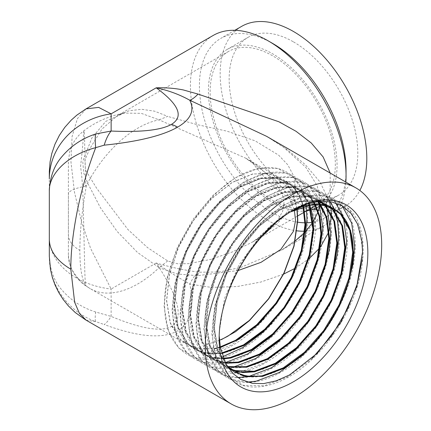<?xml version="1.0" encoding="UTF-8"?>
<svg xmlns="http://www.w3.org/2000/svg" width="431" height="431" viewBox="0 0 431 431"><rect width="100%" height="100%" fill="white"/><g stroke="black" fill="none" stroke-linecap="round" stroke-linejoin="round"><path stroke-width="0.32" stroke-dasharray="2.15 1.62" d="M319.953 202.872A88.527 51.111 -120 0 0 329.704 131.089A88.527 51.111 -120 0 0 272.737 55.868A88.527 51.111 -120 0 0 228.473 51.483A88.527 51.111 -120 0 0 228.468 153.705A88.527 51.111 -120 0 0 317 204.822M317.103 204.763A88.527 51.111 -120 0 0 318.595 203.831M319.236 203.389A88.527 51.111 -120 0 0 319.63 203.109M306.522 210.867A90.973 52.523 60 0 1 222.283 145.102A90.973 52.523 60 0 1 227.25 49.366A90.973 52.523 60 0 1 272.737 53.87A90.973 52.523 60 0 1 331.805 132.834A90.973 52.523 60 0 1 319.527 206.142M317.054 207.58A90.973 52.523 60 0 1 316.499 207.861M311.468 209.822A90.973 52.523 60 0 1 310.81 210.005M291.334 211.298L289.33 212.418C281.104 217.526 274.962 222.1 270.9 226.13L262.07 234.997L253.692 245.034C242.718 259.37 234.081 275.301 227.778 292.821L232.982 279.708L248.827 251.338L268.901 227.245L291.2 209.762L313.493 200.582L333.567 200.577L349.417 209.725L359.449 227.115L362.643 251.014L362.169 259.44M312.195 358.263L310.309 360.036L287.218 377.06L264.128 385.783L243.262 385.325L226.614 375.719L215.791 357.87L211.799 333.513L214.994 305.003L225.025 275.113L240.875 246.742L260.949 222.649L283.242 205.172L305.541 195.986L325.615 195.986L341.46 205.134L342.176 205.889M348.162 283.194L339.87 303.898L327.388 325.836L311.969 345.694M247.157 382.135L231.399 379.458L218.662 371.123L207.834 353.28L203.841 328.918L207.036 300.412L217.073 270.523L232.918 242.152L252.992 218.059L275.29 200.577L297.584 191.396L317.658 191.391L333.508 200.544L335.674 202.974M342.974 216.254L343.437 217.612M342.526 270.706L331.913 299.308L316.871 324.985L298.069 347.338M248.735 376.495L247.944 376.646M237.74 377.545L222.816 374.614L210.705 366.533L199.882 348.684L195.889 324.327L199.084 295.817L209.116 265.927L224.966 237.562L245.04 213.464L267.333 195.986L289.632 186.801L309.706 186.801L325.55 195.949L330.103 201.638M333.632 208.168L334.063 209.175M332.253 274.008L323.961 294.718L311.478 316.65L296.059 336.509M290.117 342.742L286.448 346.26L263.357 363.279L240.266 372.001L219.395 371.549L202.753 361.938L191.924 344.094L187.932 319.732L191.127 291.227L201.164 261.337L217.008 232.966L237.082 208.873L259.381 191.391L281.675 182.211L301.748 182.205L317.599 191.359L326.72 206.137M324.295 269.418L316.004 290.122L303.526 312.055L288.107 331.918M232.826 367.309L211.443 366.953L194.796 357.347L183.972 339.499L179.98 315.142L183.175 286.631L193.207 256.741L209.057 228.376L229.13 204.283L251.424 186.801L273.723 177.62L293.797 177.615L309.641 186.763L318.724 201.433L300.38 201.482L279.881 209.951L259.387 226.065L240.934 248.267L226.372 274.407L217.17 301.942L214.255 328.212L217.827 350.263L227.466 366.598M318.665 256.93L308.052 285.532L293.005 311.209L274.208 333.556M225.262 362.638L203.486 362.363L186.844 352.752L176.015 334.909L172.023 310.552L175.218 282.041L185.255 252.151L201.099 223.781L221.173 199.688L243.472 182.205L265.765 173.025L285.839 173.02L301.689 182.173L311.721 199.558L314.916 223.457L310.923 251.505L300.095 280.937L287.617 302.869L272.198 322.733M222.779 356.674L216.4 358.226L195.534 357.773L178.887 348.162L168.063 330.313L164.071 305.956L167.266 277.451L177.297 247.556L193.147 219.19L213.221 195.098L235.515 177.615L257.813 168.435L277.887 168.429L293.732 177.577L301.506 189.117L305.983 204.386M300.434 255.637L292.143 276.346L279.66 298.279L264.241 318.143M258.298 324.376L254.629 327.889L231.539 344.913L208.448 353.635L206.891 344.013A95.413 56.127 121 0 0 219.433 340.231M232.056 370.31L220.009 362.514L210.01 346.066L206.304 323.616L209.213 297.352L218.42 269.811L232.982 243.677L251.429 221.475L271.929 205.361L292.423 196.886L307.696 196.218L320.669 201.261M228.155 366.98L212.057 357.919L202.053 341.471L198.346 319.026L201.261 292.757L210.463 265.221L225.025 239.081L243.477 216.879L263.971 200.765L284.471 192.296L302.923 192.274L317.48 200.679L318.245 201.487M225.596 363.301L213.792 360.133L204.1 353.328L194.101 336.88L190.394 314.431L193.303 288.167L202.511 260.626L217.073 234.491L235.52 212.289L256.019 196.175L276.513 187.7L294.966 187.679L309.528 196.089L314.221 202.128M223.592 358.867L208.399 356.609L196.148 348.738L186.144 332.285L182.437 309.841L185.352 283.576L194.553 256.036L209.116 229.895L227.568 207.694L248.062 191.579L268.561 183.11L287.014 183.089L301.571 191.493L309.253 203.346M221.82 353.619L203.12 352.892L188.191 344.143L178.192 327.695L174.485 305.25L177.394 278.981L186.601 251.44L201.164 225.305L219.611 203.103L240.11 186.989L260.604 178.515L279.056 178.493L293.619 186.903L303.526 205.291M220.397 347.521L214.843 348.851L195.593 348.415L180.239 339.553L170.234 323.099L166.528 300.655L169.442 274.391L178.644 246.85L193.207 220.71L211.659 198.508L232.153 182.394L252.652 173.925L271.104 173.903L285.661 182.308L293.015 193.395L297.072 208.151M227.778 292.821L231.533 283.566L237.12 271.864L250.75 249.775C281.287 205.075 328.745 186.37 350.015 210.075C368.096 227.676 367.562 269.747 348.426 308.838C338.728 328.858 326.224 346.045 310.913 360.381C281.034 388.606 245.595 395.351 227.218 376.064C208.081 357.849 207.548 315.158 225.623 275.457C234.793 255.13 246.769 237.643 261.547 222.999C290.37 194.165 324.742 186.801 342.058 205.479C360.138 223.086 359.605 265.157 340.468 304.248C330.771 324.268 318.267 341.449 302.955 355.79C273.076 384.01 237.637 390.761 219.26 371.468C200.124 353.258 199.591 310.568 217.671 270.867C234.992 230.968 269.364 197.409 298.182 191.741C327.296 184.877 348.334 206.401 347.338 242.174C347.278 277.408 325.168 323.843 295.003 351.2C265.124 379.42 229.685 386.165 211.309 366.878C201.827 357.137 196.886 343.065 196.488 324.672C195.485 288.829 216.529 241.78 245.638 213.814C274.461 184.98 308.833 177.615 326.148 196.294C335.102 205.732 339.509 219.492 339.38 237.583C339.321 272.812 317.216 319.247 287.046 346.605C257.167 374.825 221.728 381.575 203.351 362.282C193.869 352.542 188.929 338.475 188.53 320.082C187.533 284.239 208.572 237.185 237.686 209.218C266.503 180.39 300.876 173.025 318.197 191.703C347.106 217.698 326.116 300.666 279.094 342.015C249.215 370.234 213.776 376.98 195.399 357.692C164.901 330.776 184.296 246.893 229.728 204.628C258.552 175.794 292.924 168.429 310.239 187.108C339.149 213.108 318.159 296.075 271.137 337.419C241.258 365.639 205.819 372.389 187.442 353.102C168.305 334.887 167.772 292.196 185.853 252.496C203.173 212.596 237.546 179.037 266.363 173.37C295.477 166.506 316.516 188.029 315.519 223.802C316.559 277.72 262.888 352.143 217.003 358.57C186.833 364.831 164.728 342.688 164.669 306.301C162.04 251.467 214.11 176.128 258.411 168.78C287.52 161.911 308.558 183.434 307.562 219.212C308.601 273.13 254.936 347.548 209.046 353.98L208.448 353.635M310.923 205.113C350.775 197.296 366.28 251.208 339.122 304.954C322.156 341.104 289.487 371.409 261.935 376.042C234.114 381.78 213.722 361.372 213.625 327.846C212.661 294.82 231.991 251.472 258.751 225.699C285.247 199.127 316.85 192.323 332.759 209.498C349.363 225.682 348.83 264.397 331.164 300.364C314.204 336.514 281.529 366.819 253.978 371.452C226.162 377.19 205.765 356.776 205.668 323.25C204.709 290.225 224.039 246.882 250.799 221.108C277.289 194.537 308.898 187.733 324.802 204.908C341.406 221.092 340.873 259.801 323.212 295.768C306.247 331.918 273.577 362.223 246.026 366.856C218.205 372.594 197.813 352.186 197.716 318.66C196.751 285.634 216.082 242.287 242.842 216.513C269.337 189.942 300.94 183.137 316.85 200.313C333.454 216.497 332.921 255.211 315.255 291.178C298.295 327.328 265.62 357.633 238.068 362.266C210.253 368.004 189.855 347.591 189.759 314.07C188.8 281.039 208.13 237.696 234.89 211.923C261.38 185.352 292.988 178.547 308.892 195.722C325.497 211.907 324.963 250.616 307.303 286.583C290.338 322.733 257.668 353.037 230.116 357.671C202.295 363.408 181.904 343.001 181.807 309.474C180.842 276.449 200.173 233.106 226.932 207.327C253.428 180.761 285.031 173.952 300.94 191.127C317.545 207.311 317.011 246.026 299.346 281.993C282.386 318.143 249.711 348.447 222.159 353.081C194.343 358.818 173.946 338.41 173.849 304.884C172.89 271.853 192.221 228.511 218.98 202.737C245.476 176.166 277.079 169.361 292.983 186.537C309.587 202.721 309.054 241.43 291.394 277.397C274.428 313.547 241.759 343.857 214.207 348.49L209.046 353.98M250.75 249.775C258.094 239.932 264.661 232.395 270.458 227.175C275.129 222.364 282.337 216.917 292.078 210.829L292.773 210.43M219.174 335.749L219.126 332.818L224.562 298.344L239 264.893L261.213 234.663L287.035 213.744L290.171 212.014M296.943 208.879L292.918 193.794L285.478 182.48L278.798 177.27L266.59 173.289L252.55 174.119L232.11 182.566L211.664 198.643L193.26 220.785L178.741 246.861L169.561 274.326L166.657 300.531L170.353 322.916L180.33 339.326L187.404 344.762L200.221 349.094L214.848 348.604L220.36 347.289M303.618 206.605L299.545 195.604L293.43 187.076L286.755 181.86L274.542 177.884L260.507 178.709L240.062 187.162L219.621 203.233L201.218 225.381L186.693 251.451L177.513 278.922L174.609 305.121L178.31 327.512L188.288 343.916L195.356 349.358L207.694 353.614L221.755 353.382M309.76 205.28L301.388 191.666L294.707 186.456L282.499 182.475L268.459 183.304L248.019 191.752L227.573 207.828L209.17 229.971L194.65 256.046L185.47 283.512L182.566 309.717L186.262 332.102L196.24 348.512L203.313 353.948L212.801 357.665L223.5 358.624M315.438 204.763L309.339 196.256L302.664 191.046L290.451 187.07L276.416 187.894L255.971 196.347L235.531 212.418L217.127 234.566L202.602 260.636L193.422 288.107L190.518 314.307L194.219 336.697L204.197 353.102L211.265 358.544L225.461 363.037M320.745 205.011L317.297 200.851L310.616 195.636L298.408 191.66L284.368 192.49L263.928 200.938L243.483 217.014L225.079 239.157L210.56 265.232L201.379 292.697L198.475 318.897L202.171 341.287L212.149 357.698L219.223 363.134L211.61 357.385L201.633 340.975L197.931 318.584L200.835 292.385L210.016 264.92L224.54 238.844L242.944 216.701L263.384 200.625L283.83 192.178L297.864 191.348L310.616 195.642M325.642 205.856L318.574 200.232L306.36 196.256L292.326 197.08L271.88 205.533L251.44 221.604L233.036 243.752L218.512 269.822L209.331 297.293L206.427 323.492L210.129 345.883L220.106 362.288L226.631 367.411M318.089 201.509L300.278 201.676L279.838 210.123L259.392 226.2L240.988 248.342L226.469 274.412L217.289 301.883L214.385 328.083L218.081 350.473L228.058 366.883L235.132 372.319M321.187 205.064L334.257 209.288M234.588 372.007L227.52 366.571L217.542 350.161L213.841 327.77L216.745 301.571L225.925 274.105L240.45 248.03L258.853 225.887L279.293 209.811L299.739 201.363L313.773 200.534L326.526 204.822M226.636 367.417L219.562 361.975L209.585 345.57L205.889 323.18L208.793 296.981L217.973 269.51L232.498 243.44L250.896 221.292L271.341 205.221L291.782 196.768L305.821 195.943L318.574 200.232M225.327 362.762L210.727 358.231L203.653 352.79L193.675 336.385L189.979 313.994L192.883 287.795L202.064 260.324L216.588 234.254L234.987 212.106L255.432 196.035L275.872 187.582L289.912 186.758L302.12 190.734L308.801 195.943L313.649 202.247M223.371 358.296L212.451 357.396L202.769 353.635L195.701 348.2L185.723 331.789L182.022 309.404L184.926 283.199L194.106 255.734L208.631 229.658L227.035 207.516L247.475 191.439L267.92 182.992L281.955 182.162L294.168 186.144L300.843 191.353L308.65 203.524M221.647 353L207.349 353.334L194.817 349.045L187.744 343.604L177.766 327.199L174.07 304.809L176.974 278.609L186.154 251.138L200.679 225.068L219.077 202.92L239.523 186.849L259.963 178.396L274.003 177.572L286.211 181.548L292.891 186.763L298.839 194.984L302.891 205.544M220.279 346.858L214.207 348.49M214.304 348.296L206.891 344.013M167.686 260.938L159.098 267.673L137.403 252.367L117.13 231.42L100.466 207.828L87.994 183.719L83.689 172.928L82.768 161.269L91.922 137.861L105.778 121.37L124.176 113.089L141.26 113.337L159.093 119.85L167.686 116.37L154.589 111.176L141.616 109.291L129.02 110.783L117.55 115.519L102.028 128.998L89.971 148.404L84.939 159.879L85.413 169.803L96.673 188.304L127.921 229.507L147.488 247.566L167.686 260.938A19.858 13.744 -12.7 0 0 167.81 261.014L177.615 263.772L188.606 263.648L210.452 259.467L232.088 252.054L252.544 242.033L276.837 224.131L286.378 213.135L292.902 201.126L295.547 188.288L293.673 175.918L287.763 164.798L278.604 155.122L255.141 140.856L226.943 131.153L197.032 124.602L167.81 116.445A19.858 8.604 -169.9 0 1 167.686 116.37M86.432 185.325L85.747 186.111L84.438 134.838L83.943 130.738L83.49 133.847C83.323 139.628 82.348 150.575 80.559 166.689C82.601 179.77 83.064 196.881 83.49 215.43L84.691 267.376C85.069 280.872 85.424 286.944 85.747 285.597L86.432 286.103C82.095 281.039 79.902 269.143 79.859 250.416C79.902 231.479 82.095 209.778 86.432 185.325A95.375 55.066 120 0 1 137.85 128.152A95.375 55.066 120 0 1 159.093 119.85L245.751 158.188L275.921 180.449L287.429 194.338L294.314 209.579M238.122 270.528L197.366 275.695L177.249 273.971L159.098 267.673A95.375 55.066 120 0 1 90.165 288.625L187.399 344.762M85.747 186.111C73.922 188.476 68.141 191.24 68.4 194.397L68.4 234.491A39.129 22.59 0 0 0 79.859 250.416M86.432 286.103A95.375 55.066 120 0 0 89.675 288.339L85.747 285.597C73.593 275.684 67.812 264.887 68.4 253.202L68.4 234.491A39.129 22.59 0 0 1 68.4 234.442L68.4 194.397M330.205 173.063L330.168 195.378L320.104 216.82L302.74 235.396L281.535 250.147L240.713 267.43L219.384 271.966L198.028 272.214L183.283 269.65C174.647 267.963 165.623 265.755 156.2 263.018C178.967 297.298 184.048 318.444 171.452 326.456C161.081 332.139 140.975 328.788 111.133 316.408L95.72 312.022A39.129 7.041 -70.1 0 0 95.72 321.634C67.392 311.387 48.935 284.288 49.323 256.219L49.323 256.326M95.72 312.022C82.229 307.782 70.98 300.461 61.978 290.058C54.209 281.384 49.991 270.102 49.323 256.219L49.323 256.219M49.323 237.384A73.367 52.383 180 0 0 111.133 289.034L111.133 316.408A39.129 7.063 -67.3 0 1 104.189 324.521C138.265 337.117 162.74 339.219 177.61 330.819C190.793 323.088 194.844 307.492 189.764 284.04L211.379 287.423L237.201 286.523L260.906 282.03L283.339 274.24M86.168 320.201L95.72 321.634L104.189 324.521M86.071 108.849L77.413 118.633L72.079 136.579L70.959 161.84L74.434 192.043L81.459 221.712L90.666 248.509L111.133 289.034L156.2 263.018C169.194 271.896 178.445 277.656 189.764 284.04A39.129 18.436 101.6 0 1 198.028 272.214M295.375 268.157L309.038 258.729M319.592 248.105L320.589 246.834M328.708 232.131L329.139 230.876M331.52 215.064L331.498 214.239M330.879 208.028L330.62 206.562M329.408 201.53L320.044 182.033L305.186 164.545L287.008 149.46L266.66 136.374M49.323 172.422L49.323 237.309M241.64 26.372A103.693 59.866 -120 0 0 225.747 109.463A103.693 59.866 -120 0 0 293.484 200.835A103.693 59.866 -120 0 0 313.989 209.294M317.335 209.999A103.693 59.866 -120 0 0 318.067 210.129M318.557 210.204A103.693 59.866 -120 0 0 345.333 205.97A103.693 59.866 -120 0 0 359.847 190.491M293.484 41.888A90.973 52.523 60 0 1 352.919 122.059A90.973 52.523 60 0 1 338.971 194.957A90.973 52.523 60 0 1 247.997 142.435A90.973 52.523 60 0 1 247.997 37.384A90.973 52.523 60 0 1 293.484 41.888M213.216 35.439A110.05 63.54 -120 0 0 196.347 123.627A110.05 63.54 -120 0 0 268.238 220.602A110.05 63.54 -120 0 0 296.814 230.822M304.636 231.183A110.05 63.54 -120 0 0 323.266 226.054A110.05 63.54 -120 0 0 345.851 182.092M89.675 288.339A95.375 55.066 120 0 0 90.165 288.625M292.078 210.829L293.484 210.016M287.035 213.744L289.33 212.418M272.737 43.488A103.693 59.866 -120 0 0 220.887 38.354A103.693 59.866 -120 0 0 204.994 121.44A103.693 59.866 -120 0 0 272.737 212.817A103.693 59.866 -120 0 0 297.729 222.175M304.986 222.805A103.693 59.866 -120 0 0 305.525 222.811M305.746 222.805A103.693 59.866 -120 0 0 306.829 222.789M312.75 222.197A103.693 59.866 -120 0 0 324.581 217.951A103.693 59.866 -120 0 0 346.055 170.482M171.452 326.456A39.129 22.59 -120 0 0 177.61 330.819M252.544 242.033L262.991 235.175M276.777 221.863L282.677 211.292L284.077 202.214L282.24 193.853L273.232 179.679L256.995 165.375L245.659 158.134M228.473 51.483L117.566 115.513C122.722 112.917 121.628 113.832 124.176 113.094L124.176 113.094M68.394 194.354L68.405 161.059L69.687 152.03C72.052 143.334 76.804 136.239 83.937 130.744L83.943 130.738C95.962 121.687 109.382 115.804 124.198 113.084M85.645 285.769C77.208 280.312 71.368 270.474 69.822 263.767L68.567 257.032L68.394 253.363M68.394 161.964L68.394 253.331M267.015 136.579L283.754 147.391L305.724 167.255L317.264 185.869L320.044 201.304M319.899 203.454L319.727 204.903M318.342 210.904L317.997 211.944M313.229 221.685L312.766 222.412M305.137 231.975L304.502 232.638M295.057 241.074L281.421 250.212M252.625 241.985L297.74 215.936M304.221 212.197L304.679 211.933M310.428 208.615L310.81 208.394M315.514 205.679L316.031 205.377M323.266 226.054L281.535 250.147M245.751 158.188L278.798 177.27M286.211 181.548L286.755 181.86M194.812 349.045L195.356 349.358M294.168 186.144L294.707 186.456M202.769 353.635L203.308 353.948M302.12 190.734L302.664 191.046M210.721 358.231L211.265 358.544M86.06 320.136L85.57 319.845M219.126 332.818L219.126 338.809M234.825 30.305L220.887 38.354M345.333 205.97L324.581 217.951M319.516 206.19L338.971 194.957M227.25 49.366L247.997 37.384"/><path stroke-width="0.65" d="M316.031 205.377L317 204.822A88.527 51.111 -120 0 0 317.103 204.763M318.595 203.831A88.527 51.111 -120 0 0 319.236 203.389M319.63 203.109A88.527 51.111 -120 0 0 319.953 202.872M319.527 206.142A90.973 52.523 60 0 1 318.223 206.939A90.973 52.523 60 0 1 317.054 207.58M316.499 207.861A90.973 52.523 60 0 1 311.468 209.822M310.81 210.005A90.973 52.523 60 0 1 306.522 210.867M362.169 259.44L357.369 283.717L347.822 308.494L332.005 335.264L312.195 358.263M342.176 205.889L351.68 223.118L354.691 246.419L352.935 264.203L348.162 283.194M311.969 345.694L302.357 355.446L279.266 372.465L256.176 381.187L247.157 382.135M335.674 202.974L342.974 216.254M343.437 217.612L346.734 241.829L342.526 270.706M298.069 347.338L294.4 350.85L271.589 367.718L248.735 376.495M247.944 376.646L237.74 377.545M330.103 201.638L333.632 208.168M334.063 209.175L337.721 222.261L338.782 237.233L337.026 255.017L332.253 274.008M296.059 336.509L290.117 342.742M326.72 206.137L330.825 232.643L329.068 250.422L324.295 269.418M288.107 331.918L278.491 341.664L255.68 358.533L232.826 367.309M232.056 370.31L242.836 372.594L254.613 371.818L275.905 363.802L297.196 348.151L316.446 326.407L331.8 300.73L341.799 273.647L345.506 247.841L342.597 225.855L333.389 209.865L318.73 201.433L322.873 228.047L318.665 256.93M274.208 333.556L270.539 337.074L247.933 353.824L225.262 362.638M272.198 322.733L262.581 332.484L242.863 347.537L222.779 356.674M305.983 204.386L306.964 218.867L305.207 236.646L300.434 255.637M264.241 318.143L258.298 324.376M234.588 372.007L247.949 376.646L262.576 376.161L283.813 368.171C305.482 356.335 326.779 332.08 339.569 305.256C356.82 270.059 357.757 232.201 342.031 215.559L338.125 211.573L341.347 214.455L350.554 230.445L353.463 252.431L349.757 278.243L339.752 305.32L324.398 331.003L305.153 352.741L283.862 368.397L262.571 376.408L243.321 375.972L227.466 366.598M320.669 201.261L325.437 205.269L334.645 221.265L337.554 243.251L333.847 269.057L323.843 296.135L308.488 321.817L289.244 343.555L267.953 359.212L246.661 367.223L228.155 366.98M318.245 201.487L326.887 217.305L329.596 238.655L325.89 264.462L315.891 291.545L300.536 317.221L281.287 338.965L259.995 354.621L238.704 362.633L225.596 363.301M314.221 202.128L319.926 216.443L321.645 234.065L317.938 259.871L307.933 286.949L292.579 312.631L273.335 334.37L252.043 350.026L230.752 358.037L223.592 358.867M309.253 203.346L312.701 215.505L313.687 229.47L309.981 255.276L299.981 282.359L284.627 308.036L265.377 329.78L244.086 345.436L221.82 353.619M303.526 205.291L305.735 224.88L302.029 250.686L292.024 277.763L276.67 303.446L257.426 325.19L239.07 339.138L220.397 347.521M297.072 208.151L297.778 220.284L294.071 246.096L284.072 273.173L268.718 298.85L249.468 320.594L235.644 331.638L221.345 339.66M338.125 211.573L328.778 205.792L317.049 203.809L303.99 205.926L291.334 211.298M292.773 210.43L306.387 204.251L319.366 201.369L331.94 201.977L342.273 205.948L351.006 213.334L357.52 223.975L361.986 241.446L362.519 251.973L356.723 286.723L340.926 322.162L317.302 353.258L289.557 374.938L276.266 380.826L263.61 383.612L252.377 383.353L240.622 379.339L232.853 373.435L225.984 364.039L220.435 347.709L219.174 335.749M290.171 212.014L310.923 205.113L321.187 205.064A95.375 55.066 120 0 1 334.257 209.288A95.375 55.066 120 0 1 342.031 215.559M219.433 340.231A95.413 56.127 121 0 0 228.134 336.024L249.371 320.411L268.567 298.721L283.884 273.109L293.861 246.101L297.562 220.36L296.943 208.879M220.36 347.289L236.086 340.614L257.323 325.001L276.524 303.316L291.841 277.704L301.819 250.691L305.514 224.95L303.618 206.605M221.755 353.382L244.043 345.209L265.28 329.591L284.476 307.906L299.793 282.294L309.77 255.287L313.472 229.545L309.76 205.28M223.5 358.624L230.757 357.789L251.995 349.8L273.232 334.187L292.433 312.502L307.75 286.89L317.728 259.877L321.424 234.135L320.061 218.172L315.438 204.763M225.461 363.037L238.709 362.385L259.952 354.395L281.19 338.777L300.385 317.092L315.702 291.48L325.68 264.472L329.381 238.731L327.361 219.885L320.745 205.011M227.423 366.528L246.667 366.975L267.904 358.985L289.142 343.372L308.343 321.688L323.659 296.07L333.637 269.063L337.333 243.321L334.531 221.717L325.642 205.856M228.807 368.607L240.967 372.179L254.619 371.57L275.862 363.575L297.099 347.962L316.295 326.278L331.611 300.666L341.589 273.653L345.29 247.917L342.386 225.984L333.206 210.037L330.976 207.957M326.526 204.822L318.089 201.509M334.095 209.197L340.619 214.315L349.8 230.267L352.703 252.194L349.002 277.936L339.025 304.943L323.708 330.555L304.512 352.246L283.275 367.858L262.032 375.848L250.659 376.651L240.191 374.587M329.882 207.187L332.662 209.725L341.842 225.672L344.746 247.604L341.05 273.34L331.073 300.353L315.756 325.965L296.555 347.65L275.317 363.263L254.08 371.258L233.828 370.52M320.195 201.293L324.71 205.129L333.89 221.081L336.794 243.009L333.093 268.75L323.115 295.758L307.799 321.375L288.603 343.06L267.365 358.673L246.123 366.662L229.249 366.77M317.706 201.557L326.181 217.283L328.837 238.418L325.141 264.16L315.163 291.167L299.847 316.78L280.646 338.464L259.408 354.083L238.171 362.072L225.327 362.762M313.649 202.247L319.215 216.432L320.885 233.823L317.184 259.564L307.206 286.577L291.889 312.189L272.694 333.874L251.456 349.487L230.213 357.477L223.371 358.296M308.65 203.524L312.928 229.233L309.232 254.974L299.254 281.982L283.937 307.594L264.736 329.284L243.499 344.897L221.647 353M302.891 205.544L304.976 224.637L301.274 250.379L291.297 277.392L275.98 303.004L256.784 324.688L235.547 340.301L220.279 346.858M294.314 209.579L295.537 220.607L293.457 231.264L280.84 249.382L261.057 262.312L238.122 270.528M283.339 274.24L295.375 268.157M309.038 258.729L319.592 248.105M320.589 246.834L328.708 232.131M329.139 230.876L331.52 215.064M331.498 214.239L330.879 208.028M330.62 206.562L329.408 201.53M355.85 187.868A124.721 72.009 120 0 0 293.484 194.042A124.721 72.009 120 0 0 212.009 303.952A124.721 72.009 120 0 0 231.124 403.895A124.721 72.009 120 0 0 355.85 331.886A124.721 72.009 120 0 0 355.85 187.868L266.541 136.304L189.764 100.229C194.844 110.503 190.793 119.473 177.61 127.145C162.74 135.636 138.265 141.643 104.189 145.172L95.72 147.655C88.059 167.454 81.971 188.25 77.467 210.042C72.995 232.271 70.776 251.973 70.813 269.154L74.66 302.32L79.46 313.466L86.168 320.201M198.028 94.077A39.129 12.688 -66 0 1 189.764 100.229C179.571 94.54 168.386 90.408 156.2 87.822C165.623 87.531 174.647 88.236 183.283 89.939L198.028 94.077L278.852 121.752L296.038 131.299L311.252 142.984L323.142 156.954L330.205 173.063M95.72 133.96A39.129 10.032 73.1 0 0 95.72 147.655C67.392 154.977 48.935 174.318 49.323 190.782C49.991 176.888 54.209 165.482 61.978 156.577C70.98 145.91 82.229 138.367 95.72 133.96L111.133 131.029A39.129 16.362 92.8 0 0 104.189 145.172M49.323 190.782L49.323 237.384A73.367 52.383 180 0 1 49.323 237.309L49.323 239.205A73.367 42.357 180 0 1 49.323 239.205L49.323 190.739M49.323 178.817L49.328 171.393L50.109 161.711L51.801 153.511L54.958 144.223L59.408 135.302L64.806 127.339L71.293 120.066L76.858 115.131L86.022 108.876L98.629 107.389L111.133 113.838A73.367 65.895 180 0 0 49.323 178.817A73.367 65.895 180 0 0 49.323 178.908M313.989 209.294A103.693 59.866 -120 0 0 317.335 209.999M318.067 210.129A103.693 59.866 -120 0 0 318.557 210.204M359.847 190.491A103.693 59.866 -120 0 0 335.63 71.223A103.693 59.866 -120 0 0 241.64 26.372L234.825 30.305M293.484 210.016A105.159 60.712 -60 0 1 367.842 252.949A105.159 60.712 -60 0 1 293.484 381.742A105.159 60.712 -60 0 1 219.126 338.809A105.159 60.712 -60 0 1 293.484 210.016M296.814 230.822A110.05 63.54 -120 0 0 304.636 231.183M345.851 182.092A110.05 63.54 -120 0 0 346.055 175.676A110.05 63.54 -120 0 0 268.238 40.891A110.05 63.54 -120 0 0 213.216 35.439L86.071 108.849M297.729 222.175A103.693 59.866 -120 0 0 304.986 222.805M306.829 222.789A103.693 59.866 -120 0 0 312.75 222.197M346.055 175.676L346.055 170.482A103.693 59.866 -120 0 0 272.737 43.488L268.238 40.891M177.61 127.145A39.129 22.59 -120 0 0 171.452 124.387C184.048 116.65 178.967 104.464 156.2 87.822L111.133 113.838L111.133 131.029C140.975 132.398 161.081 130.184 171.452 124.387M70.813 269.154A73.367 42.357 180 0 1 49.323 239.216L49.323 256.51M262.991 235.175L265.334 233.354L276.777 221.863M266.541 136.304L267.015 136.579M320.044 201.304L320.023 201.783M320.012 202.02L319.899 203.454M319.727 204.903L318.342 210.904M317.997 211.944L313.229 221.685M312.766 222.412L305.137 231.975M304.502 232.638L295.057 241.074M297.74 215.936L304.221 212.197M304.679 211.933L310.428 208.615M310.81 208.394L315.514 205.679M86.006 320.109L231.124 403.895M85.57 319.845L75.285 312.561L68.427 305.951L63.088 299.346L58.729 292.509L54.969 284.789L52.383 277.542L50.465 269.45L49.323 256.326M318.223 206.939L319.516 206.19"/></g></svg>
